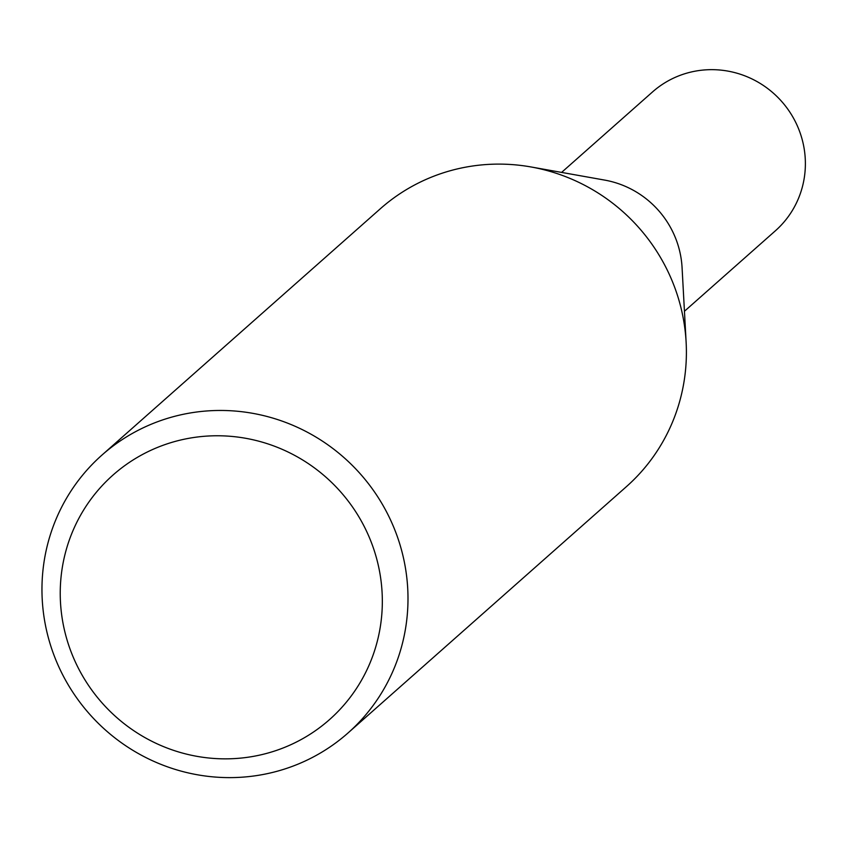 <?xml version="1.0" encoding="UTF-8"?>
<svg xmlns="http://www.w3.org/2000/svg" width="845" height="845" viewBox="0 0 845 845"><rect width="100%" height="100%" fill="white"/><g stroke="black" fill="none" stroke-linecap="round" stroke-linejoin="round"><path stroke-width="1.27" d="M101.991 455.054L380.408 208.694A185.583 180.978 48.5 0 1 531.03 166.961L604.597 180.08A92.697 90.394 48.5 0 1 676.581 240.814A92.697 90.394 48.5 0 1 682.073 267.633L686.129 342.257A185.583 180.978 48.5 0 1 626.377 486.678L347.96 733.027A185.583 180.978 48.5 0 1 53.235 653.164A185.583 180.978 48.5 0 1 101.991 455.054A185.583 180.978 48.5 0 1 396.717 534.906A185.583 180.978 48.5 0 1 347.96 733.027M561.587 172.412L652.53 91.936A92.697 90.394 48.5 0 1 799.75 131.831A92.697 90.394 48.5 0 1 775.393 230.791L684.45 311.256M531.03 166.961A185.583 180.978 48.5 0 1 675.123 288.557A185.583 180.978 48.5 0 1 686.129 342.257M372.413 545.279A163.317 159.261 -131.5 0 0 165.62 444.375A163.317 159.261 -131.5 0 0 70.156 649.34A163.317 159.261 -131.5 0 0 276.949 750.244A163.317 159.261 -131.5 0 0 372.413 545.279"/></g></svg>
